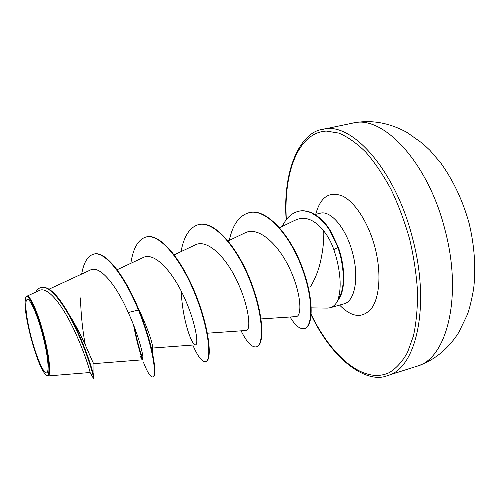 <?xml version="1.0" encoding="UTF-8"?>
<svg xmlns="http://www.w3.org/2000/svg" width="500" height="500" viewBox="0 0 500 500"><rect width="100%" height="100%" fill="white"/><g stroke="black" fill="none" stroke-linecap="round" stroke-linejoin="round"><path stroke-width="0.75" d="M42.656 334.938C48.056 355.475 49.65 373.256 46.337 372.881C43.1 372.806 36.144 356.181 31.244 337.394C26.306 318.619 24.269 300.912 27.131 299.525C29.906 297.838 37.3 314.387 42.656 334.938M43.106 334.837C49.494 358.869 50.788 378.963 46.156 375.219C41.594 370.706 36.494 358.125 30.863 337.475C25.706 316.969 24 303.681 25.75 297.613C27.956 292.013 36.844 310.55 43.106 334.837M25.931 297.312L26.8 296.25C29.719 294.069 37.962 312.406 43.731 334.681C49.612 356.844 51.394 376.281 47.844 375.95L46.463 375.394M311.306 307.869L327.306 308.106L330.15 307.756C333.519 306.781 336.225 304.025 338.275 299.488L337.956 299.7C341.344 289.281 340.819 275.3 336.375 257.762L333.862 249.625C331.281 242.312 327.912 236.094 323.75 230.969C324.081 240.169 322.975 250.487 320.438 261.925C318.337 270.831 315.087 278.969 310.688 286.337M337.956 299.7C344.188 290.281 344.975 275.469 340.312 255.263L337.919 247.394L333.862 249.625M338.275 299.488L338.475 299.431C345.4 290.775 345.544 267.431 338.325 247.288L337.919 247.394L329.762 230.3L325.525 224.369L318.981 217.65L311.325 212.825C306.206 210.831 301.825 210.356 298.175 211.4L298.569 211.306C302.219 210.263 306.606 210.731 311.725 212.725L319.387 217.556L325.931 224.269L330.169 230.2L338.325 247.288M90.081 372.469L93.431 378.413L93.894 378.281L93.919 377.262C93.537 372.331 83.45 340.387 69.719 315.644L71.725 318.762C84.944 340.981 93.219 364.631 93.844 363.638M140.594 313.106L143.912 323.156L138.912 309.869L138.425 310C124.2 275.275 104.681 250.475 93.494 254.2L93.956 254.088C105.156 250.362 124.688 275.15 138.912 309.869L140.594 313.106C147.85 329.419 151.819 340.456 152.487 346.225L152.65 352.744L152.238 351.9C155.412 367.537 155.725 375.844 153.175 376.819L152.725 376.944C150.469 377.238 147.375 372.337 143.431 362.25M323.75 230.969C314.337 219.387 304.869 215.775 295.356 220.138M296.031 316.562C302.262 316.731 301.456 293.256 289.556 268.288C277.725 243.188 257.9 226.075 245.138 232.856M246.194 330.444C251.262 330.644 249.294 307.15 237.431 281.788C225.775 256.4 207.019 238.7 195.231 244.919L174.256 254.825M181.281 291.231C182.162 318.762 191.612 345.438 195.444 344.831C199.088 345.037 195.606 321.594 183.556 295.863C171.65 270.219 154.006 251.838 143.244 257.506L117.119 269.738M93.844 363.644L142.525 359.819C144.613 360.356 140.031 338.056 128.231 312.525C116.431 285.25 99.775 264.744 90.319 270.056L49.138 289.137M47.844 375.95L90.062 372.512C90.575 372.919 84.844 352.606 73.55 328.825C62.256 304.956 47.756 286.112 39.394 290.45M80.481 297.913C80.906 314.331 82.519 330.031 85.319 345.019M69.719 315.644C58.612 295.681 49.256 286.238 41.644 287.3L41.156 287.419C38.994 287.987 37.169 289.556 35.688 292.144M93.494 254.2C87.6 256.025 83.663 262.644 81.681 274.056M93.431 378.413C94.431 378.488 87.919 354.581 75.987 329.1C64.1 303.538 49.606 284.875 41.156 287.419M152.725 376.944C157.262 376.763 152.812 345.444 138.425 310L128.231 312.525M143.912 323.156C147.606 333.819 150.381 343.4 152.238 351.9M142.863 359.412C139.669 350.475 136.844 339.712 134.388 327.131M130.844 263.312C133.125 248.188 138.188 239.412 146.037 237L146.481 236.894C160.138 233.056 181.838 259.525 195.706 294.419C209.694 329.288 212.3 360.288 206.031 361.469L205.6 361.594C202.094 362.125 197.825 356.613 192.8 345.044M181.031 251.625C183.869 236.275 189.688 227.275 198.494 224.619L198.919 224.519C213.994 220.375 236.8 245.912 250.263 280.081C263.863 314.219 264.7 345.056 256.781 346.731L256.369 346.85C251.881 347.656 246.794 342.319 241.1 330.838M249.088 212.681L249.294 212.631C265.538 207.919 289.163 233.094 301.594 265.706C314.237 298.137 313.331 326.6 304.788 328.469L304.387 328.581C299.994 329.481 295.225 325.625 290.087 317M142.537 359.819C139.1 350.244 136.1 338.612 133.537 324.944M146.037 237C159.681 233.169 181.369 259.644 195.244 294.544C209.231 329.412 211.856 360.419 205.6 361.594M198.494 224.619C213.556 220.475 236.35 246.019 249.819 280.194C263.419 314.337 264.275 345.181 256.369 346.85M229.281 240.394C232.631 224.831 239.163 215.613 248.881 212.731C265.119 208.019 288.731 233.2 301.169 265.819C313.812 298.256 312.919 326.719 304.387 328.581M282.269 226.425C286.137 218.175 291.438 213.169 298.175 211.4M416.719 366.287C446.538 359.206 463.006 297.069 444.988 229.869C427.994 161.637 382.5 114.444 352.762 123.1L322.75 129.362C351.019 120.962 395.306 169.206 412.6 238.4C430.856 306.569 415.931 369.006 387.506 375.594L416.719 366.287C433.856 360.688 447.85 349.444 458.7 332.55L467.344 314.65C469.406 309.237 471.512 300.587 473.663 288.712C476 267.538 474.481 245.738 469.119 223.319C462.831 200.744 453.387 180.637 440.781 162.987L429.894 150.287L422.638 143.488L407.019 132.438C388.975 122.587 370.887 119.475 352.762 123.1M286.337 219.606C283.531 172.488 298.169 132.544 326.319 131.069L338.806 133.094C347.625 136.819 356.587 143.125 365.681 152.012C374.675 162.331 383.125 174.781 391.031 189.356C398.425 204.913 404.631 221.513 409.644 239.163C413.812 256.944 416.431 274.356 417.506 291.4C417.663 307.825 416.312 322.644 413.462 335.856L407.413 352.631C402.244 361.725 396.2 368.387 389.281 372.612C364.012 384.606 331.812 356.869 311.206 314.538M315.094 214.481L320.175 213.244C330.763 209.963 346.506 228.637 352.706 253.469C359.288 277.944 354.719 301.494 344 303.831L344.656 303.719M315.719 214.331C320.412 196.906 329.425 190.844 342.775 196.156C355.331 202.406 368.725 223.306 375.044 247.719C381.344 271.969 379.806 296.413 371.938 307.812C362.931 318.775 352.15 317.869 339.588 305.081M311.181 314.9C333.719 362.281 367.956 383.988 387.506 375.594M320.175 213.244L320.806 213.025M330.15 307.756L344 303.831M152.575 348.038L195.444 344.844M207.406 333.206L246.194 330.475M228.137 240.938L245.119 232.819M261.031 318.925L296.031 316.606M279.631 227.694L295.338 220.106M39.388 290.431L26.8 296.25M93.956 363.631L93.919 377.262M286.163 219.831C282.456 167.456 301.594 131.675 322.75 129.362M140.331 356.337L141.894 359.331M248.881 212.731L249.294 212.631"/></g></svg>
